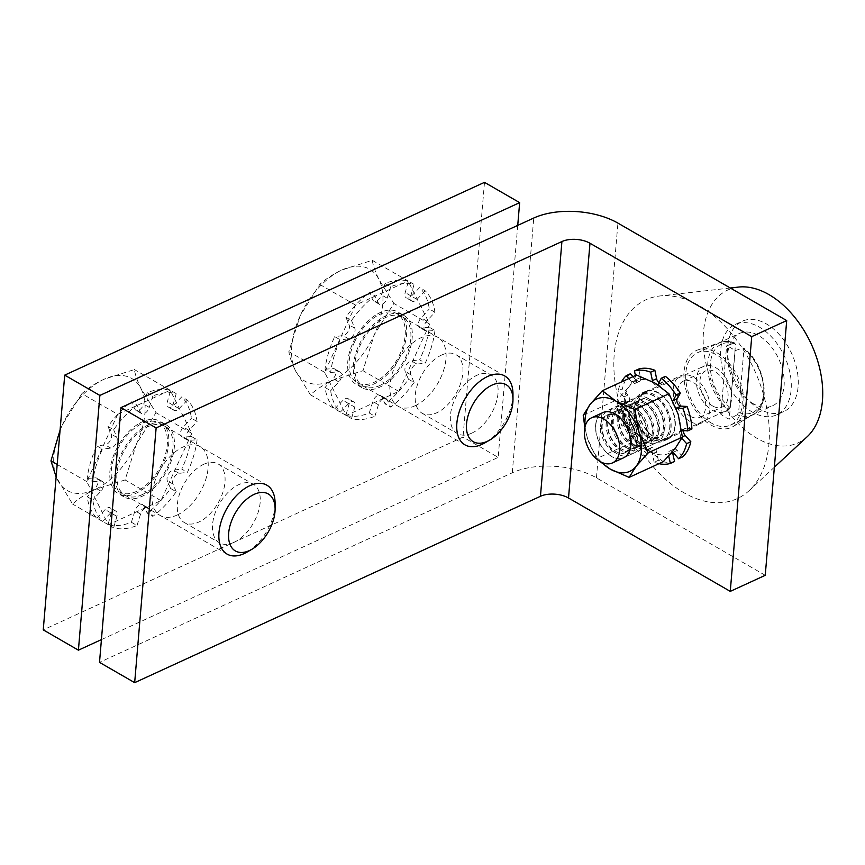 <?xml version="1.0" encoding="UTF-8"?>
<svg xmlns="http://www.w3.org/2000/svg" width="865" height="865" viewBox="0 0 865 865"><rect width="100%" height="100%" fill="white"/><g stroke="black" fill="none" stroke-linecap="round" stroke-linejoin="round"><path stroke-width="0.65" stroke-dasharray="4.33 3.24" d="M712.836 406.085A19.895 12.597 65.3 0 1 700.358 387.596A19.895 12.597 65.3 0 1 705.667 370.858A19.895 12.597 65.3 0 1 715.106 371.788A19.895 12.597 65.3 0 1 727.584 390.266A19.895 12.597 65.3 0 1 722.275 407.015A19.895 12.597 65.3 0 1 712.836 406.085M690.443 416.368A19.895 12.597 65.3 0 1 677.965 397.878A19.895 12.597 65.3 0 1 683.285 381.141A19.895 12.597 65.3 0 1 692.724 382.071A19.895 12.597 65.3 0 1 705.191 400.549A19.895 12.597 65.3 0 1 699.882 417.287A19.895 12.597 65.3 0 1 690.443 416.368M753.674 403.955A39.779 25.182 65.3 0 1 728.719 366.976A39.779 25.182 65.3 0 1 739.348 333.501A39.779 25.182 65.3 0 1 758.227 335.361A39.779 25.182 65.3 0 1 783.171 372.328A39.779 25.182 65.3 0 1 772.553 405.804A39.779 25.182 65.3 0 1 753.674 403.955M711.69 423.234A39.779 25.182 65.3 0 1 686.745 386.255A39.779 25.182 65.3 0 1 697.363 352.779A39.779 25.182 65.3 0 1 716.252 354.639A39.779 25.182 65.3 0 1 741.197 391.607A39.779 25.182 65.3 0 1 730.579 425.083A39.779 25.182 65.3 0 1 711.69 423.234M760.097 409.307A49.727 31.486 65.3 0 1 728.914 363.095A49.727 31.486 65.3 0 1 742.192 321.25A49.727 31.486 65.3 0 1 765.785 323.575A49.727 31.486 65.3 0 1 796.979 369.788A49.727 31.486 65.3 0 1 783.701 411.632A49.727 31.486 65.3 0 1 760.097 409.307M753.101 412.529A49.727 31.486 65.3 0 1 721.918 366.306A49.727 31.486 65.3 0 1 735.196 324.462A49.727 31.486 65.3 0 1 758.789 326.786A49.727 31.486 65.3 0 1 789.983 372.999A49.727 31.486 65.3 0 1 776.705 414.843A49.727 31.486 65.3 0 1 753.101 412.529M807.175 436.739A84.11 53.252 65.3 0 1 758.129 438.955A84.11 53.252 65.3 0 1 704.034 352.671A84.11 53.252 65.3 0 1 738.44 287.083M685.318 493.526A109.401 69.265 65.3 0 1 614.961 381.314A109.401 69.265 65.3 0 1 659.714 295.992A109.401 69.265 65.3 0 1 697.839 304.902A109.401 69.265 65.3 0 1 763.903 395.954A109.401 69.265 65.3 0 1 749.122 490.65A109.401 69.265 65.3 0 1 685.318 493.526M177.238 514.999A39.779 22.966 120 0 0 205.502 480.302A39.779 22.966 120 0 0 199.988 446.578A39.779 22.966 120 0 0 182.958 447.064A39.779 22.966 120 0 0 154.684 481.762A39.779 22.966 120 0 0 160.209 515.486A39.779 22.966 120 0 0 177.238 514.999M142.065 494.694A39.779 22.966 120 0 0 170.34 460.007A39.779 22.966 120 0 0 164.826 426.283A39.779 22.966 120 0 0 147.796 426.769A39.779 22.966 120 0 0 119.521 461.456A39.779 22.966 120 0 0 125.036 495.18A39.779 22.966 120 0 0 142.065 494.694M415.103 405.75A39.779 22.966 120 0 0 443.377 371.063A39.779 22.966 120 0 0 437.852 337.328A39.779 22.966 120 0 0 420.822 337.815A39.779 22.966 120 0 0 392.559 372.512A39.779 22.966 120 0 0 398.073 406.236A39.779 22.966 120 0 0 415.103 405.75M379.94 385.455A39.779 22.966 120 0 0 408.204 350.757A39.779 22.966 120 0 0 402.69 317.033A39.779 22.966 120 0 0 385.66 317.52A39.779 22.966 120 0 0 357.396 352.206A39.779 22.966 120 0 0 362.911 385.941A39.779 22.966 120 0 0 379.94 385.455M517.735 225.397L498.186 457.39L463.024 437.085L43.25 629.871M484.486 182.342L463.024 437.085M101.432 639.603L498.186 457.39M471.793 433.138A33.811 19.527 120 0 0 495.818 403.652A33.811 19.527 120 0 0 491.136 374.988A33.811 19.527 120 0 0 476.658 375.399A33.811 19.527 120 0 0 452.633 404.885A33.811 19.527 120 0 0 457.315 433.549A33.811 19.527 120 0 0 471.793 433.138M441.496 355.093A33.811 19.527 -60 0 1 455.974 354.682A33.811 19.527 -60 0 1 460.656 383.346A33.811 19.527 -60 0 1 436.63 412.843A33.811 19.527 -60 0 1 422.152 413.254A33.811 19.527 -60 0 1 417.471 384.579A33.811 19.527 -60 0 1 441.496 355.093M233.928 542.387A33.811 19.527 120 0 0 257.954 512.902A33.811 19.527 120 0 0 253.261 484.227A33.811 19.527 120 0 0 238.783 484.649A33.811 19.527 120 0 0 214.758 514.134A33.811 19.527 120 0 0 219.451 542.798A33.811 19.527 120 0 0 233.928 542.387M203.621 464.343A33.811 19.527 -60 0 1 218.099 463.932A33.811 19.527 -60 0 1 222.792 492.596A33.811 19.527 -60 0 1 198.755 522.082A33.811 19.527 -60 0 1 184.288 522.503A33.811 19.527 -60 0 1 179.596 493.829A33.811 19.527 -60 0 1 203.621 464.343M689.719 421.298A25.864 16.37 65.3 0 1 673.835 397.219A25.864 16.37 65.3 0 1 680.787 375.713A25.864 16.37 65.3 0 1 693.438 377.14A25.864 16.37 65.3 0 1 709.332 401.209A25.864 16.37 65.3 0 1 702.38 422.715A25.864 16.37 65.3 0 1 689.719 421.298M658.46 393.207A25.864 16.37 -114.7 0 0 645.809 391.78A25.864 16.37 -114.7 0 0 638.857 413.286A25.864 16.37 -114.7 0 0 654.74 437.355A25.864 16.37 -114.7 0 0 667.391 438.782A25.864 16.37 -114.7 0 0 674.343 417.276A25.864 16.37 -114.7 0 0 658.46 393.207M765.244 575.312L596.461 477.869A59.674 30.772 4.8 0 0 512.285 472.787L99.507 662.363M113.639 485.6A39.779 22.966 -60 0 1 123.338 439.961A39.779 22.966 -60 0 1 159.192 423.028A39.779 22.966 -60 0 1 164.966 429.364A39.779 22.966 -60 0 1 155.268 475.004A39.779 22.966 -60 0 1 119.413 491.936A39.779 22.966 -60 0 1 113.639 485.6M117.705 414.346L86.792 481.6L108.395 524.741L160.912 500.619L191.814 433.365L170.21 390.234L117.705 414.346L81.872 393.661C87.83 388.212 95.226 383.411 104.049 379.248L134.378 369.55C135.275 375.021 137.513 381.433 141.103 388.753L155.992 412.681L136.454 443.95L125.079 479.934L94.75 489.633C85.905 493.807 78.51 498.618 72.574 504.057L56.139 476.885M170.21 390.234L134.378 369.55M60.074 430.132L62.334 424.931L81.872 393.661M86.792 481.6L57.187 464.505M108.395 524.741L72.574 504.057M160.912 500.619L125.079 479.934M191.814 433.365L155.992 412.681M275.102 503.408A39.779 22.966 -60 0 1 246.968 552.13M136.454 443.95A64.648 37.325 120 0 0 141.103 388.753A64.648 37.325 120 0 0 104.049 379.248A64.648 37.325 120 0 0 62.334 424.931A64.648 37.325 -60 0 0 57.685 480.129A64.648 37.325 120 0 0 94.75 489.633A64.648 37.325 120 0 0 136.454 443.95M733.304 426.445L753.88 414.021C771.775 405.047 765.147 363.43 743.608 348.044L742.808 347.968L743.943 349.092L738.613 412.443L737.185 414.735A39.552 25.042 -114.7 0 0 753.88 414.021A39.552 25.042 -114.7 0 0 763.2 383.454A39.552 25.042 -114.7 0 0 742.808 347.968L735.066 350.714A40.525 25.658 -114.7 0 0 730.882 347.903A40.525 25.658 -114.7 0 0 726.622 345.849L734.374 343.091A39.552 25.042 -114.7 0 0 720.945 342.313A39.552 25.042 -114.7 0 0 707.992 371.734A39.552 25.042 -114.7 0 0 728.752 409.869L730.168 407.566L735.51 344.216L734.374 343.091L735.001 343.081C729.974 341.167 725.292 340.918 720.945 342.313L698.109 349.817A42.266 26.761 65.3 0 1 717.009 352.844A42.266 26.761 65.3 0 1 742.678 390.764A42.266 26.761 65.3 0 1 733.304 426.445A42.266 26.761 65.3 0 1 710.933 425.018A42.266 26.761 65.3 0 1 684.702 384.255A42.266 26.761 65.3 0 1 698.109 349.817M728.752 409.869L720.859 414.292A40.525 25.658 -114.7 0 0 725.043 417.114A40.525 25.658 -114.7 0 0 729.303 419.168L737.185 414.735M715.755 367.701A24.869 15.743 65.3 0 1 731.033 390.85A24.869 15.743 65.3 0 1 724.351 411.524A24.869 15.743 65.3 0 1 712.187 410.161A24.869 15.743 65.3 0 1 696.909 387.012A24.869 15.743 65.3 0 1 703.591 366.338A24.869 15.743 65.3 0 1 715.755 367.701M735.066 350.714L729.303 419.168M720.859 414.292L726.622 345.849M628.747 378.589L631.764 382.049A4.476 2.833 -114.7 0 0 632.985 383.087A4.476 2.833 -114.7 0 0 635.18 383.336A4.476 2.833 -114.7 0 0 636.337 379.432L635.451 375.507M632.942 376.664L635.959 380.124A4.476 2.833 -114.7 0 0 637.181 381.162A4.476 2.833 -114.7 0 0 639.376 381.411A4.476 2.833 -114.7 0 0 640.543 377.508L638.63 369.052M652.794 381.876A4.476 2.833 -114.7 0 0 655.14 384.73A4.476 2.833 -114.7 0 0 657.335 384.979A4.476 2.833 -114.7 0 0 657.724 384.73M659.011 382.589A4.476 2.833 -114.7 0 0 659.335 382.806A4.476 2.833 -114.7 0 0 661.53 383.044A4.476 2.833 -114.7 0 0 662.482 382.092L665.412 376.351M672.884 400.982A4.476 2.833 -114.7 0 0 675.5 407.631A4.476 2.833 -114.7 0 0 675.922 407.848M654.297 394.71A26.361 16.684 -114.7 0 0 641.408 393.261A26.361 16.684 -114.7 0 0 634.315 415.178A26.361 16.684 -114.7 0 0 650.512 439.712A26.361 16.684 -114.7 0 0 663.401 441.161A26.361 16.684 -114.7 0 0 670.494 419.244A26.361 16.684 -114.7 0 0 654.297 394.71M658.492 392.775A26.361 16.684 -114.7 0 0 645.604 391.326A26.361 16.684 -114.7 0 0 638.511 413.254A26.361 16.684 -114.7 0 0 654.708 437.787A26.361 16.684 -114.7 0 0 667.596 439.236A26.361 16.684 -114.7 0 0 674.689 417.308A26.361 16.684 -114.7 0 0 658.492 392.775M674.57 461.51A49.727 31.486 -114.7 0 1 658.341 460.299L654.145 462.234A49.727 31.486 -114.7 0 0 658.968 463.683M628.671 439.355L632.866 437.43A49.727 31.486 -114.7 0 0 647.788 454.212L643.592 456.136A49.727 31.486 -114.7 0 1 628.671 439.355L631.764 433.798A4.476 2.833 -114.7 0 0 631.45 429.191A4.476 2.833 -114.7 0 0 628.022 426.369L621.967 426.045L626.163 424.11A49.727 31.486 -114.7 0 1 621.297 401.576L617.102 403.501A49.727 31.486 -114.7 0 0 621.967 426.045M630.412 373.756A49.727 31.486 -114.7 0 0 622.368 388.839L618.172 390.764A49.727 31.486 -114.7 0 1 621.427 381.952M682.788 456.807L677.241 450.438A4.476 2.833 -114.7 0 0 673.835 449.162A4.476 2.833 -114.7 0 0 672.516 451.833M658.341 460.299L656.6 451.865A4.476 2.833 -114.7 0 0 651.68 447.519A4.476 2.833 -114.7 0 0 650.718 448.47L647.788 454.212M632.866 437.43L635.959 431.862A4.476 2.833 -114.7 0 0 635.645 427.267A4.476 2.833 -114.7 0 0 632.218 424.445L626.163 424.11M621.297 401.576L627.406 402.149A4.476 2.833 -114.7 0 0 628.401 401.987A4.476 2.833 -114.7 0 0 628.001 395.046L622.368 388.839M691.903 428.986L685.794 428.413A4.476 2.833 -114.7 0 0 684.799 428.575A4.476 2.833 -114.7 0 0 683.534 430.521M672.462 451.779A4.476 2.833 -114.7 0 0 669.629 451.087A4.476 2.833 -114.7 0 0 668.461 454.99L668.699 456.017M681.652 430.348L681.598 430.338A4.476 2.833 -114.7 0 0 680.604 430.5A4.476 2.833 -114.7 0 0 681.004 437.441L681.793 438.317M617.102 403.501L623.211 404.074A4.476 2.833 -114.7 0 0 624.206 403.923A4.476 2.833 -114.7 0 0 623.806 396.97L618.172 390.764M654.145 462.234L652.405 453.801A4.476 2.833 -114.7 0 0 647.474 449.443A4.476 2.833 -114.7 0 0 646.523 450.406L643.592 456.136M620.735 411.34A24.869 15.743 -114.7 0 0 601.37 422.423A24.869 15.743 -114.7 0 0 617.156 453.801A24.869 15.743 -114.7 0 0 636.532 442.729A24.869 15.743 -114.7 0 0 620.735 411.34M618.497 415.643A20.89 13.224 -114.7 0 0 608.268 414.497A20.89 13.224 -114.7 0 0 602.656 431.862A20.89 13.224 -114.7 0 0 615.491 451.303A20.89 13.224 -114.7 0 0 625.709 452.449A20.89 13.224 -114.7 0 0 631.32 435.084A20.89 13.224 -114.7 0 0 618.497 415.643M622.411 413.838A20.89 13.224 -114.7 0 0 612.193 412.692A20.89 13.224 -114.7 0 0 606.57 430.067A20.89 13.224 -114.7 0 0 619.405 449.508A20.89 13.224 -114.7 0 0 629.623 450.654A20.89 13.224 -114.7 0 0 635.245 433.279A20.89 13.224 -114.7 0 0 622.411 413.838M626.282 408.799A24.869 15.743 -114.7 0 0 606.916 419.871A24.869 15.743 -114.7 0 0 622.703 451.26A24.869 15.743 -114.7 0 0 642.079 440.177A24.869 15.743 -114.7 0 0 626.282 408.799M624.043 413.092A20.89 13.224 -114.7 0 0 613.815 411.945A20.89 13.224 -114.7 0 0 608.203 429.321A20.89 13.224 -114.7 0 0 621.038 448.762A20.89 13.224 -114.7 0 0 631.255 449.908A20.89 13.224 -114.7 0 0 636.867 432.532A20.89 13.224 -114.7 0 0 624.043 413.092M627.958 411.297A20.89 13.224 -114.7 0 0 617.74 410.151A20.89 13.224 -114.7 0 0 612.117 427.515A20.89 13.224 -114.7 0 0 624.952 446.956A20.89 13.224 -114.7 0 0 635.17 448.102A20.89 13.224 -114.7 0 0 640.792 430.738A20.89 13.224 -114.7 0 0 627.958 411.297M631.828 406.247A24.869 15.743 -114.7 0 0 612.463 417.33A24.869 15.743 -114.7 0 0 628.25 448.708A24.869 15.743 -114.7 0 0 647.626 437.625A24.869 15.743 -114.7 0 0 631.828 406.247M629.579 410.551A20.89 13.224 -114.7 0 0 619.362 409.404A20.89 13.224 -114.7 0 0 613.75 426.769A20.89 13.224 -114.7 0 0 626.584 446.21A20.89 13.224 -114.7 0 0 636.802 447.356A20.89 13.224 -114.7 0 0 642.414 429.992A20.89 13.224 -114.7 0 0 629.579 410.551M633.504 408.745A20.89 13.224 -114.7 0 0 623.287 407.599A20.89 13.224 -114.7 0 0 617.664 424.975A20.89 13.224 -114.7 0 0 630.499 444.415A20.89 13.224 -114.7 0 0 640.716 445.562A20.89 13.224 -114.7 0 0 646.339 428.186A20.89 13.224 -114.7 0 0 633.504 408.745M637.375 403.706A24.869 15.743 -114.7 0 0 618.01 414.778A24.869 15.743 -114.7 0 0 633.796 446.156A24.869 15.743 -114.7 0 0 653.172 435.084A24.869 15.743 -114.7 0 0 637.375 403.706M635.126 407.999A20.89 13.224 -114.7 0 0 624.908 406.853A20.89 13.224 -114.7 0 0 619.297 424.218A20.89 13.224 -114.7 0 0 632.12 443.669A20.89 13.224 -114.7 0 0 642.349 444.815A20.89 13.224 -114.7 0 0 647.961 427.44A20.89 13.224 -114.7 0 0 635.126 407.999M639.051 406.204A20.89 13.224 -114.7 0 0 628.833 405.047A20.89 13.224 -114.7 0 0 623.211 422.423A20.89 13.224 -114.7 0 0 636.045 441.864A20.89 13.224 -114.7 0 0 646.263 443.01A20.89 13.224 -114.7 0 0 651.886 425.645A20.89 13.224 -114.7 0 0 639.051 406.204M642.922 401.155A24.869 15.743 -114.7 0 0 623.557 412.237A24.869 15.743 -114.7 0 0 639.343 443.615A24.869 15.743 -114.7 0 0 658.719 432.532A24.869 15.743 -114.7 0 0 642.922 401.155M640.673 405.458A20.89 13.224 -114.7 0 0 630.455 404.301A20.89 13.224 -114.7 0 0 624.844 421.677A20.89 13.224 -114.7 0 0 637.667 441.118A20.89 13.224 -114.7 0 0 647.896 442.264A20.89 13.224 -114.7 0 0 653.508 424.899A20.89 13.224 -114.7 0 0 640.673 405.458M644.598 403.652A20.89 13.224 -114.7 0 0 634.38 402.506A20.89 13.224 -114.7 0 0 628.758 419.871A20.89 13.224 -114.7 0 0 641.592 439.323A20.89 13.224 -114.7 0 0 651.81 440.469A20.89 13.224 -114.7 0 0 657.432 423.093A20.89 13.224 -114.7 0 0 644.598 403.652M648.469 398.614A24.869 15.743 -114.7 0 0 629.104 409.686A24.869 15.743 -114.7 0 0 644.89 441.064A24.869 15.743 -114.7 0 0 664.266 429.992A24.869 15.743 -114.7 0 0 648.469 398.614M646.22 402.906A20.89 13.224 -114.7 0 0 636.002 401.76A20.89 13.224 -114.7 0 0 630.39 419.125A20.89 13.224 -114.7 0 0 643.214 438.566A20.89 13.224 -114.7 0 0 653.443 439.723A20.89 13.224 -114.7 0 0 659.054 422.347A20.89 13.224 -114.7 0 0 646.22 402.906M650.145 401.101A20.89 13.224 -114.7 0 0 639.927 399.954A20.89 13.224 -114.7 0 0 634.304 417.33A20.89 13.224 -114.7 0 0 647.139 436.771A20.89 13.224 -114.7 0 0 657.357 437.917A20.89 13.224 -114.7 0 0 662.968 420.552A20.89 13.224 -114.7 0 0 650.145 401.101M654.016 396.062A24.869 15.743 -114.7 0 0 634.64 407.145A24.869 15.743 -114.7 0 0 650.437 438.523A24.869 15.743 -114.7 0 0 669.813 427.44A24.869 15.743 -114.7 0 0 654.016 396.062M651.767 400.354A20.89 13.224 -114.7 0 0 641.549 399.208A20.89 13.224 -114.7 0 0 635.937 416.584A20.89 13.224 -114.7 0 0 648.761 436.025A20.89 13.224 -114.7 0 0 658.979 437.171A20.89 13.224 -114.7 0 0 664.601 419.795A20.89 13.224 -114.7 0 0 651.767 400.354M650.545 438.328A24.685 15.624 65.3 0 1 634.856 407.177A24.685 15.624 65.3 0 1 654.091 396.17A24.685 15.624 65.3 0 1 669.77 427.332A24.685 15.624 65.3 0 1 650.545 438.328M611.609 456.352A24.869 15.743 65.3 0 1 596.342 433.203A24.869 15.743 65.3 0 1 603.024 412.529A24.869 15.743 65.3 0 1 615.188 413.892A24.869 15.743 65.3 0 1 630.466 437.041A24.869 15.743 65.3 0 1 623.784 457.715A24.869 15.743 65.3 0 1 611.609 456.352M724.351 411.524L623.6 457.801A24.869 15.743 65.3 0 1 611.436 456.428A24.869 15.743 65.3 0 1 596.158 433.289A24.869 15.743 65.3 0 1 602.851 412.605L703.591 366.338M613.858 452.049A20.89 13.224 65.3 0 1 601.024 432.608A20.89 13.224 65.3 0 1 606.646 415.243A20.89 13.224 65.3 0 1 616.864 416.389A20.89 13.224 65.3 0 1 629.698 435.83A20.89 13.224 65.3 0 1 624.076 453.206A20.89 13.224 65.3 0 1 613.858 452.049M650.621 438.436A24.869 15.743 65.3 0 1 634.824 407.058A24.869 15.743 65.3 0 1 654.189 395.975A24.869 15.743 65.3 0 1 669.986 427.364A24.869 15.743 65.3 0 1 650.621 438.436M601.629 462.299A39.779 25.182 65.3 0 1 587.432 438.123A39.779 25.182 65.3 0 1 585.108 426.337M636.521 375.01L629.471 386.158L617.426 399.608L626.606 420.131L630.801 442.945L649.539 451.173A39.779 25.182 -114.7 0 0 675.338 448.254A39.779 25.182 -114.7 0 0 678.192 414.292A39.779 25.182 65.3 0 0 655.27 383.238A39.779 25.182 -114.7 0 0 629.471 386.158A39.779 25.182 -114.7 0 0 626.606 420.131A39.779 25.182 -114.7 0 0 649.539 451.173L663.282 461.705M583.237 415.297L617.426 399.608M584.837 427.472L587.432 438.123L596.623 458.645L630.801 442.945M596.623 458.645L598.548 460.483M197.079 439.755A74.595 43.066 -60 0 1 187.402 472.333L181.769 469.079A74.595 43.066 -60 0 0 191.457 436.511L197.079 439.755L188.916 440.361A6.715 3.871 -60 0 1 187.467 440.047A6.715 3.871 -60 0 1 188.916 430.316L197.079 421.493A74.595 43.066 -60 0 0 187.402 400.095L181.769 396.84L173.487 405.382A6.715 3.871 -60 0 1 171.757 406.766A6.715 3.871 -60 0 1 168.394 407.091A6.715 3.871 -60 0 1 167.334 401.836L170.589 390.385L176.211 393.629A74.595 43.066 -60 0 0 152.846 395.943L147.212 392.699A74.595 43.066 -60 0 1 170.589 390.385M187.402 400.095L179.109 408.637A6.715 3.871 -60 0 1 177.379 410.01A6.715 3.871 -60 0 1 174.027 410.345A6.715 3.871 -60 0 1 172.957 405.079L176.211 393.629M147.212 392.699L143.655 404.182A6.715 3.871 -60 0 1 139.308 409.978A6.715 3.871 -60 0 1 135.946 410.313A6.715 3.871 -60 0 1 134.951 409.199L131.393 401.836L137.016 405.079A74.595 43.066 -60 0 0 113.65 429.754L108.028 426.499A74.595 43.066 -60 0 1 131.393 401.836M152.846 395.943L149.277 407.426A6.715 3.871 -60 0 1 144.931 413.221A6.715 3.871 -60 0 1 141.579 413.557A6.715 3.871 -60 0 1 140.584 412.454L137.016 405.079M108.028 426.499L111.271 434.198A6.715 3.871 -60 0 1 106.86 444.232A6.715 3.871 -60 0 1 105.119 444.848L96.837 445.886L102.459 449.13A74.595 43.066 -60 0 0 92.782 481.708L87.16 478.453A74.595 43.066 -60 0 1 96.837 445.886M113.65 429.754L116.905 437.441A6.715 3.871 -60 0 1 112.482 447.475A6.715 3.871 -60 0 1 110.752 448.102L102.459 449.13M139.308 423.374A41.769 24.112 -60 0 1 160.187 421.309A41.769 24.112 -60 0 1 166.599 454.785A41.769 24.112 -60 0 1 139.308 491.59A41.769 24.112 -60 0 1 118.418 493.656A41.769 24.112 -60 0 1 112.017 460.191A41.769 24.112 -60 0 1 139.308 423.374M144.931 426.629A41.769 24.112 -60 0 1 165.821 424.553A41.769 24.112 -60 0 1 172.222 458.028A41.769 24.112 -60 0 1 144.931 494.834A41.769 24.112 -60 0 1 124.041 496.91A41.769 24.112 -60 0 1 117.64 463.435A41.769 24.112 -60 0 1 144.931 426.629M131.393 522.265L137.016 525.52A74.595 43.066 -60 0 1 113.65 527.834L108.028 524.579A74.595 43.066 -60 0 0 131.393 522.265L134.951 510.793A6.715 3.871 -60 0 1 142.66 504.652A6.715 3.871 -60 0 1 143.655 505.766L147.212 513.129L152.846 516.383A74.595 43.066 -60 0 0 176.211 491.709L170.589 488.466A74.595 43.066 -60 0 1 147.212 513.129M197.079 421.493L191.457 418.238A74.595 43.066 -60 0 0 181.769 396.84M102.459 521.368L96.837 518.124A74.595 43.066 -60 0 1 87.16 496.726L92.782 499.97A74.595 43.066 -60 0 0 102.459 521.368L110.752 512.826A6.715 3.871 -60 0 1 115.845 511.118A6.715 3.871 -60 0 1 116.905 516.383L113.65 527.834M137.016 525.52L140.584 514.037A6.715 3.871 -60 0 1 148.283 507.906A6.715 3.871 -60 0 1 149.277 509.009L152.846 516.383M176.211 491.709L172.957 484.022A6.715 3.871 -60 0 1 174.027 477.523A6.715 3.871 -60 0 1 179.109 473.36L187.402 472.333M92.782 481.708L100.946 481.102A6.715 3.871 -60 0 1 102.405 481.416A6.715 3.871 -60 0 1 100.946 491.147L92.782 499.97M96.837 518.124L105.119 509.582A6.715 3.871 -60 0 1 110.212 507.874A6.715 3.871 -60 0 1 111.271 513.14L108.028 524.579M87.16 478.453L95.312 477.858A6.715 3.871 -60 0 1 96.772 478.161A6.715 3.871 -60 0 1 95.312 487.903L87.16 496.726M191.457 436.511L183.294 437.106A6.715 3.871 -60 0 1 181.834 436.803A6.715 3.871 -60 0 1 183.294 427.061L191.457 418.238M170.589 488.466L167.334 480.767A6.715 3.871 -60 0 1 168.394 474.279A6.715 3.871 -60 0 1 173.487 470.117L181.769 469.079M512.977 394.159A39.779 22.966 -60 0 1 507.647 416.249A39.779 22.966 -60 0 1 484.843 442.88M354.369 342.389A39.779 22.966 -60 0 1 397.067 313.779A39.779 22.966 -60 0 1 399.976 354.088A39.779 22.966 -60 0 1 357.288 382.687A39.779 22.966 -60 0 1 354.369 342.389M372.253 260.3C373.161 265.836 375.41 272.237 378.978 279.514L393.856 303.431L374.318 334.701L362.954 370.685L332.614 380.395C323.769 384.568 316.385 389.369 310.438 394.808L295.56 370.88C291.981 363.592 289.743 357.18 288.834 351.666L300.209 315.682L319.747 284.412C325.705 278.963 333.09 274.162 341.913 269.999L372.253 260.3L408.085 280.984L355.569 305.096L319.747 284.412M355.569 305.096L324.667 372.35L346.27 415.492L398.776 391.369L429.689 324.115L408.085 280.984M429.689 324.115L393.856 303.431M324.667 372.35L288.834 351.666M346.27 415.492L310.438 394.808M398.776 391.369L362.954 370.685M332.614 380.395A64.648 37.325 120 0 0 374.318 334.701A64.648 37.325 120 0 0 378.978 279.514A64.648 37.325 120 0 0 341.913 269.999A64.648 37.325 -60 0 0 300.209 315.682A64.648 37.325 120 0 0 295.56 370.88A64.648 37.325 120 0 0 332.614 380.395M434.954 330.517A74.595 43.066 -60 0 1 425.266 363.084L419.644 359.84A74.595 43.066 -60 0 0 429.321 327.262L434.954 330.517L426.791 331.111A6.715 3.871 -60 0 1 425.331 330.808A6.715 3.871 -60 0 1 426.791 321.066L434.954 312.243A74.595 43.066 -60 0 0 425.266 290.845L419.644 287.602L411.362 296.133A6.715 3.871 -60 0 1 409.621 297.517A6.715 3.871 -60 0 1 406.269 297.852A6.715 3.871 -60 0 1 405.209 292.586L408.453 281.136L414.086 284.39A74.595 43.066 -60 0 0 390.71 286.704L385.087 283.45A74.595 43.066 -60 0 1 408.453 281.136M425.266 290.845L416.984 299.387A6.715 3.871 -60 0 1 415.254 300.761A6.715 3.871 -60 0 1 411.891 301.096A6.715 3.871 -60 0 1 410.832 295.83L414.086 284.39M385.087 283.45L381.53 294.933A6.715 3.871 -60 0 1 377.172 300.728A6.715 3.871 -60 0 1 373.821 301.063A6.715 3.871 -60 0 1 372.826 299.95L369.269 292.586L374.891 295.841A74.595 43.066 -60 0 0 351.525 320.504L345.892 317.26A74.595 43.066 -60 0 1 369.269 292.586M390.71 286.704L387.152 298.176A6.715 3.871 -60 0 1 382.806 303.983A6.715 3.871 -60 0 1 379.443 304.307A6.715 3.871 -60 0 1 378.448 303.204L374.891 295.841M345.892 317.26L349.146 324.948A6.715 3.871 -60 0 1 344.724 334.982A6.715 3.871 -60 0 1 342.994 335.609L334.712 336.636L340.334 339.88A74.595 43.066 -60 0 0 330.657 372.458L325.024 369.204A74.595 43.066 -60 0 1 334.712 336.636M351.525 320.504L354.769 328.203A6.715 3.871 -60 0 1 350.357 338.237A6.715 3.871 -60 0 1 348.617 338.853L340.334 339.88M377.172 314.125A41.769 24.112 -60 0 1 398.062 312.06A41.769 24.112 -60 0 1 404.463 345.535A41.769 24.112 -60 0 1 377.172 382.341A41.769 24.112 -60 0 1 356.293 384.417A41.769 24.112 -60 0 1 349.882 350.941A41.769 24.112 -60 0 1 377.172 314.125M382.806 317.379A41.769 24.112 -60 0 1 403.685 315.314A41.769 24.112 -60 0 1 410.086 348.779A41.769 24.112 -60 0 1 382.806 385.595A41.769 24.112 -60 0 1 361.916 387.661A41.769 24.112 -60 0 1 355.515 354.185A41.769 24.112 -60 0 1 382.806 317.379M369.269 413.016L374.891 416.27A74.595 43.066 -60 0 1 351.525 418.584L345.892 415.33A74.595 43.066 -60 0 0 369.269 413.016L372.826 401.544A6.715 3.871 -60 0 1 380.535 395.413A6.715 3.871 -60 0 1 381.53 396.516L385.087 403.89L390.71 407.134A74.595 43.066 -60 0 0 414.086 382.46L408.453 379.216A74.595 43.066 -60 0 1 385.087 403.89M434.954 312.243L429.321 308.989A74.595 43.066 -60 0 0 419.644 287.602M340.334 412.118L334.712 408.875A74.595 43.066 -60 0 1 325.024 387.477L330.657 390.731A74.595 43.066 -60 0 0 340.334 412.118L348.617 403.587A6.715 3.871 -60 0 1 353.709 401.868A6.715 3.871 -60 0 1 354.769 407.134L351.525 418.584M374.891 416.27L378.448 404.788A6.715 3.871 -60 0 1 386.158 398.657A6.715 3.871 -60 0 1 387.152 399.771L390.71 407.134M414.086 382.46L410.832 374.772A6.715 3.871 -60 0 1 411.891 368.285A6.715 3.871 -60 0 1 416.984 364.111L425.266 363.084M330.657 372.458L338.81 371.853A6.715 3.871 -60 0 1 340.269 372.166A6.715 3.871 -60 0 1 338.81 381.908L330.657 390.731M334.712 408.875L342.994 400.333A6.715 3.871 -60 0 1 348.087 398.624A6.715 3.871 -60 0 1 349.146 403.89L345.892 415.33M325.024 369.204L333.187 368.609A6.715 3.871 -60 0 1 334.647 368.912A6.715 3.871 -60 0 1 333.187 378.654L325.024 387.477M429.321 327.262L421.168 327.867A6.715 3.871 -60 0 1 419.709 327.554A6.715 3.871 -60 0 1 421.168 317.812L429.321 308.989M408.453 379.216L405.209 371.528A6.715 3.871 -60 0 1 406.269 365.03A6.715 3.871 -60 0 1 411.362 360.867L419.644 359.84M512.285 472.787L533.748 218.034M596.461 477.869L617.924 223.116M743.943 349.092A37.573 23.788 65.3 0 1 763.622 393.672A37.573 23.788 65.3 0 1 738.613 412.443M730.168 407.566A37.573 23.788 65.3 0 1 710.489 362.986A37.573 23.788 65.3 0 1 735.51 344.216M640.543 377.508L636.337 379.432M662.482 382.092L658.287 384.017M682.366 436.814L681.004 437.441M685.794 428.413L681.598 430.338M635.959 380.124L631.764 382.049M628.001 395.046L623.806 396.97M627.406 402.149L623.211 404.074M632.218 424.445L628.022 426.369M635.959 431.862L631.764 433.798M650.718 448.47L646.523 450.406M656.6 451.865L652.405 453.801M670.472 454.071L668.461 454.99M677.241 450.438L673.046 452.363M172.957 405.079L167.334 401.836M140.584 412.454L134.951 409.199M110.752 448.102L105.119 444.848M100.946 491.147L95.312 487.903M100.946 481.102L95.312 477.858M116.905 437.441L111.271 434.198M149.277 407.426L143.655 404.182M179.109 408.637L173.487 405.382M188.916 430.316L183.294 427.061M188.916 440.361L183.294 437.106M179.109 473.36L173.487 470.117M172.957 484.022L167.334 480.767M149.277 509.009L143.655 505.766M140.584 514.037L134.951 510.793M116.905 516.383L111.271 513.14M110.752 512.826L105.119 509.582M410.832 295.83L405.209 292.586M378.448 303.204L372.826 299.95M348.617 338.853L342.994 335.609M338.81 381.908L333.187 378.654M338.81 371.853L333.187 368.609M354.769 328.203L349.146 324.948M387.152 298.176L381.53 294.933M416.984 299.387L411.362 296.133M426.791 321.066L421.168 317.812M426.791 331.111L421.168 327.867M416.984 364.111L411.362 360.867M410.832 374.772L405.209 371.528M387.152 399.771L381.53 396.516M378.448 404.788L372.826 401.544M354.769 407.134L349.146 403.89M348.617 403.587L342.994 400.333M683.285 381.141L705.667 370.858M697.363 352.779L739.348 333.501M735.196 324.462L742.192 321.25M730.309 288.002L659.714 295.992M774.348 467.219L749.122 490.65M776.705 414.843L783.701 411.632M730.579 425.083L772.553 405.804M699.882 417.287L722.275 407.015M164.826 426.283L199.988 446.578M402.69 317.033L437.852 337.328M362.911 385.941L398.073 406.236M125.036 495.18L160.209 515.486M455.974 354.682L491.136 374.988M218.099 463.932L253.261 484.227M645.809 391.78L680.787 375.713M667.391 438.782L702.38 422.715M184.288 522.503L219.451 542.798M422.152 413.254L457.315 433.549M266.863 485.189L159.192 423.028M227.084 554.097L119.413 491.936M639.376 381.411L635.18 383.336M661.53 383.044L657.335 384.979M645.604 391.326L641.408 393.261M667.596 439.236L663.401 441.161M684.799 428.575L680.604 430.5M628.401 401.987L624.206 403.923M651.68 447.519L647.474 449.443M673.835 449.162L669.629 451.087M639.927 399.954L641.549 399.208M634.38 402.506L636.002 401.76M628.833 405.047L630.455 404.301M623.287 407.599L624.908 406.853M617.74 410.151L619.362 409.404M612.193 412.692L613.815 411.945M606.646 415.243L608.268 414.497M624.076 453.206L625.709 452.449M629.623 450.654L631.255 449.908M635.17 448.102L636.802 447.356M640.716 445.562L642.349 444.815M646.263 443.01L647.896 442.264M651.81 440.469L653.443 439.723M657.357 437.917L658.979 437.171M174.027 410.345L168.394 407.091M141.579 413.557L135.946 410.313M165.821 424.553L160.187 421.309M124.041 496.91L118.418 493.656M102.405 481.416L96.772 478.161M187.467 440.047L181.834 436.803M148.283 507.906L142.66 504.652M115.845 511.118L110.212 507.874M504.738 375.94L397.067 313.779M464.948 444.848L357.288 382.687M411.891 301.096L406.269 297.852M379.443 304.307L373.821 301.063M403.685 315.314L398.062 312.06M361.916 387.661L356.293 384.417M340.269 372.166L334.647 368.912M425.331 330.808L419.709 327.554M386.158 398.657L380.535 395.413M353.709 401.868L348.087 398.624"/><path stroke-width="1.3" d="M730.309 288.002L738.44 287.083A84.11 53.252 65.3 0 1 767.752 293.927A84.11 53.252 65.3 0 1 818.549 363.927A84.11 53.252 65.3 0 1 807.175 436.739L774.348 467.219M64.713 375.129L99.875 395.435L519.649 202.637L484.486 182.342L64.713 375.129L43.25 629.871L78.412 650.177L101.432 639.603M519.649 202.637L517.735 225.397M99.875 395.435L78.412 650.177M120.97 407.61L156.133 427.916L561.915 241.551A19.895 10.261 -175.2 0 1 589.973 243.249L751.728 336.626L786.707 320.569L617.924 223.116A59.674 30.772 4.8 0 0 533.748 218.034L120.97 407.61L99.507 662.363L134.67 682.658L156.133 427.916M134.67 682.658L540.452 496.294A19.895 10.261 -175.2 0 1 568.51 497.991L730.265 591.379L765.244 575.312L786.707 320.569M730.265 591.379L751.728 336.626M230.587 545.707A32.913 19.008 -60 0 1 242.297 503.43A32.913 19.008 -60 0 1 273.059 499.192A32.913 19.008 -60 0 1 275.102 509.009A32.913 19.008 -60 0 1 251.823 549.318A32.913 19.008 -60 0 1 230.587 545.707M251.823 549.318L246.968 552.13A39.779 22.966 -60 0 1 227.084 554.097A39.779 22.966 -60 0 1 221.31 547.761A39.779 22.966 -60 0 1 231.009 502.122A39.779 22.966 -60 0 1 266.863 485.189A39.779 22.966 -60 0 1 272.637 491.525A39.779 22.966 -60 0 1 275.102 503.408L275.102 509.009M57.187 464.505L50.97 460.915L60.074 430.132M56.139 476.885L50.97 460.915M603.824 419.114A24.869 15.743 65.3 0 1 619.091 442.264A24.869 15.743 65.3 0 1 612.409 462.937A24.869 15.743 65.3 0 1 600.245 461.575A24.869 15.743 65.3 0 1 584.967 438.425A24.869 15.743 65.3 0 1 591.649 417.752A24.869 15.743 65.3 0 1 603.824 419.114M657.724 384.73A4.476 2.833 -114.7 0 0 658.287 384.017L661.217 378.275L665.412 376.351A49.727 31.486 -114.7 0 1 680.333 393.132L676.138 395.067A49.727 31.486 -114.7 0 0 661.217 378.275M675.922 407.848A4.476 2.833 -114.7 0 0 676.787 408.042L682.842 408.377L687.037 406.453A49.727 31.486 -114.7 0 1 691.903 428.986L687.707 430.911A49.727 31.486 -114.7 0 0 682.842 408.377M680.333 393.132L677.241 398.7A4.476 2.833 -114.7 0 0 679.706 405.707A4.476 2.833 -114.7 0 0 680.982 406.118L687.037 406.453M672.516 451.833A4.476 2.833 -114.7 0 0 672.667 453.055L674.57 461.51L670.375 463.435A49.727 31.486 -114.7 0 1 658.968 463.683M632.942 376.664L630.412 373.756L626.217 375.68A49.727 31.486 -114.7 0 0 621.427 381.952M650.664 372.188L654.859 370.263A49.727 31.486 -114.7 0 0 638.63 369.052L634.434 370.988A49.727 31.486 -114.7 0 1 650.664 372.188L652.405 380.622A4.476 2.833 -114.7 0 0 652.794 381.876M682.788 456.807L678.593 458.731A49.727 31.486 -114.7 0 0 686.637 443.648L690.832 441.723A49.727 31.486 -114.7 0 1 682.788 456.807M654.859 370.263L656.6 378.697A4.476 2.833 -114.7 0 0 659.011 382.589M683.534 430.521A4.476 2.833 -114.7 0 0 685.199 435.517L690.832 441.723M668.699 456.017L670.375 463.435M678.593 458.731L673.046 452.363A4.476 2.833 -114.7 0 0 672.462 451.779M681.793 438.317L686.637 443.648M687.707 430.911L681.652 430.348M676.138 395.067L673.046 400.625A4.476 2.833 -114.7 0 0 672.884 400.982M635.451 375.507L634.434 370.988M626.217 375.68L628.747 378.589M591.649 417.752L602.851 412.605A24.869 15.743 65.3 0 1 615.015 413.978A24.869 15.743 65.3 0 1 630.293 437.117A24.869 15.743 65.3 0 1 623.6 457.801L612.409 462.937M585.108 426.337A39.779 25.182 65.3 0 1 590.298 404.15A39.779 25.182 65.3 0 1 616.085 401.241A39.779 25.182 65.3 0 1 639.019 432.284A39.779 25.182 65.3 0 1 636.153 466.246A39.779 25.182 65.3 0 1 610.366 469.165A39.779 25.182 65.3 0 1 601.629 462.299M598.548 460.483L610.366 469.165L629.104 477.394L663.282 461.705L675.338 448.254L682.388 437.106L678.192 414.292L669.002 393.77L634.824 409.469L639.019 432.284L648.209 452.806L682.388 437.106M629.104 477.394L636.153 466.246L648.209 452.806M634.824 409.469L616.085 401.241L602.343 390.71L636.521 375.01L655.27 383.238L669.002 393.77M602.343 390.71L590.298 404.15L583.237 415.297L584.837 427.472M470.83 408.356A32.913 19.008 -60 0 1 496.856 383.498A32.913 19.008 -60 0 1 512.977 399.76A32.913 19.008 -60 0 1 508.566 418.044A32.913 19.008 -60 0 1 489.698 440.08A32.913 19.008 -60 0 1 468.971 437.398A32.913 19.008 -60 0 1 470.83 408.356M489.698 440.08L484.843 442.88A39.779 22.966 -60 0 1 464.948 444.848A39.779 22.966 -60 0 1 462.04 404.55A39.779 22.966 -60 0 1 504.738 375.94A39.779 22.966 -60 0 1 512.977 394.159L512.977 399.76M568.51 497.991L589.973 243.249M540.452 496.294L561.915 241.551M680.982 406.118L676.787 408.042M685.199 435.517L682.366 436.814M677.241 398.7L673.046 400.625M656.6 378.697L652.405 380.622M672.667 453.055L670.472 454.071"/></g></svg>
